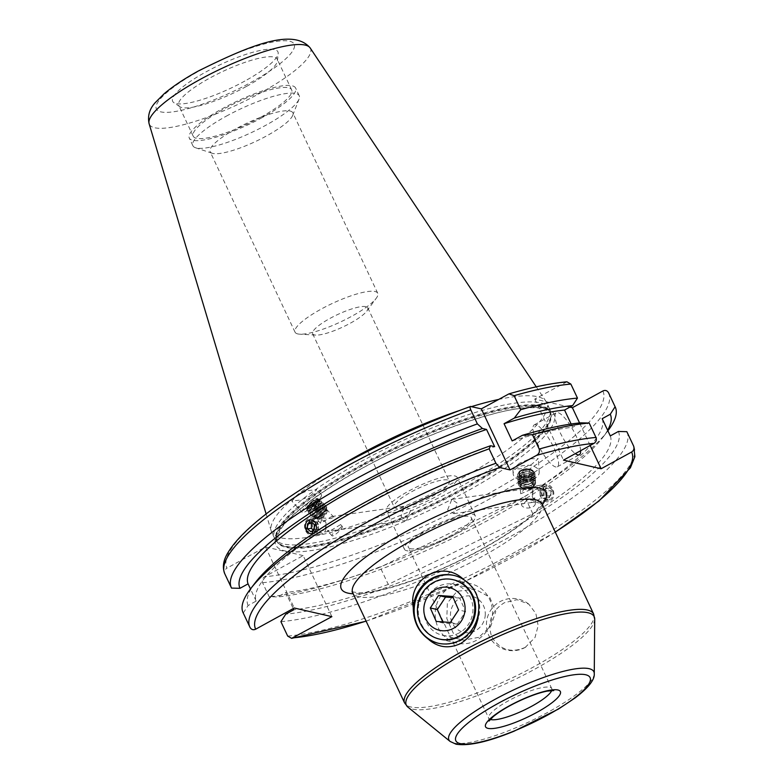 <?xml version="1.0" encoding="UTF-8"?>
<svg xmlns="http://www.w3.org/2000/svg" width="784" height="784" viewBox="0 0 784 784"><rect width="100%" height="100%" fill="white"/><g stroke="black" fill="none" stroke-linecap="round" stroke-linejoin="round"><path stroke-width="0.59" stroke-dasharray="3.92 2.94" d="M439.706 639.117A30.458 28.587 102.9 0 1 418.391 613.421A30.458 28.587 102.9 0 1 434.287 582.649A30.458 28.587 102.9 0 1 453.328 579.748M459.238 632.904A26.107 24.51 102.9 0 1 442.558 635.314A26.107 24.51 102.9 0 1 423.958 613.402A26.107 24.51 102.9 0 1 437.56 586.824A26.107 24.51 102.9 0 1 454.24 584.413A26.107 24.51 102.9 0 1 472.84 606.336A26.107 24.51 102.9 0 1 459.238 632.904M454.21 575.485A34.819 32.673 102.9 0 1 454.72 575.593A34.819 32.673 102.9 0 1 479.524 604.817A34.819 32.673 102.9 0 1 461.394 640.244A34.819 32.673 102.9 0 1 439.148 643.458A34.819 32.673 102.9 0 1 438.638 643.341M478.72 637.372L463.481 640.116L453.27 633.188L446.821 618.527L447.36 603.033L457.043 591.293L475.163 589.215L489.686 597.143L495.733 611.706L490.774 626.191L478.72 637.372M525.241 647.398C511.139 653.415 499.976 649.907 491.754 636.853C487.06 622.476 491.225 611.108 504.249 602.778L517.048 599.682L528.847 604.18L535.884 613.558L538.167 625.71L534.992 637.559L525.241 647.398M447.527 480.004A30.458 6.752 154.8 0 0 415.148 489.873A30.458 6.752 154.8 0 0 394.215 507.121A30.458 6.752 154.8 0 0 396.028 508.287A30.458 6.752 154.8 0 0 428.397 498.418A30.458 6.752 154.8 0 0 449.34 481.17A30.458 6.752 154.8 0 0 447.527 480.004M365.942 306.642A30.458 6.752 154.8 0 0 333.572 316.52A30.458 6.752 154.8 0 0 312.64 333.759A30.458 6.752 154.8 0 0 314.453 334.925A30.458 6.752 154.8 0 0 315.766 335.101A30.458 6.752 154.8 0 0 343.069 326.889A30.458 6.752 154.8 0 0 366.804 311.081A30.458 6.752 154.8 0 0 367.765 307.818A30.458 6.752 154.8 0 0 365.942 306.642M400.996 516.529L406.543 520.37L410.757 509.884L404.515 506.15L400.996 516.529M388.668 512.324A39.171 8.673 -25.2 0 1 386.336 510.825A39.171 8.673 -25.2 0 1 413.256 488.657A39.171 8.673 -25.2 0 1 454.877 475.966A39.171 8.673 -25.2 0 1 457.219 477.466A39.171 8.673 -25.2 0 1 430.298 499.633A39.171 8.673 -25.2 0 1 388.668 512.324M406.739 550.721A39.171 8.673 -25.2 0 1 404.407 549.221A39.171 8.673 -25.2 0 1 431.327 527.054A39.171 8.673 -25.2 0 1 472.948 514.363A39.171 8.673 -25.2 0 1 475.28 515.872A39.171 8.673 -25.2 0 1 448.36 538.03A39.171 8.673 -25.2 0 1 406.739 550.721M580.63 450.712A23.932 6.341 61.2 0 0 571.83 427.927A23.932 6.341 61.2 0 0 557.914 412.609A23.932 6.341 61.2 0 0 556.326 412.747A23.932 6.341 61.2 0 0 559.629 431.523A23.932 6.341 61.2 0 0 575.329 453.622M535.844 424.732A23.932 6.341 61.2 0 0 534.257 424.869A23.932 6.341 61.2 0 0 538.931 446.459A23.932 6.341 61.2 0 0 555.719 466.97A23.932 6.341 61.2 0 0 557.306 466.833A23.932 6.341 61.2 0 0 552.632 445.243A23.932 6.341 61.2 0 0 535.844 424.732M311.081 505.925A6.968 1.421 -42.6 0 0 316.893 498.761A6.968 1.421 -42.6 0 0 312.444 501.015A6.968 1.421 -42.6 0 0 306.632 508.179A6.968 1.421 -42.6 0 0 311.081 505.925M322.087 517.91L330.76 518.606L333.857 517.234L331.72 516.519L320.499 523.281L322.087 517.91M310.307 495.89L316.785 489.647L307.789 490.598L298.234 494.733L291.746 500.976L300.742 500.025L310.307 495.89M310.484 508.081A13.054 2.666 -42.6 0 0 321.381 494.635A13.054 2.666 -42.6 0 0 313.041 498.859A13.054 2.666 -42.6 0 0 302.144 512.305A13.054 2.666 -42.6 0 0 310.484 508.081M529.631 476.329A6.968 4.087 -4 0 1 519.253 473.418A6.968 4.087 -4 0 1 522.752 469.528A6.968 4.087 -4 0 1 533.14 472.438A6.968 4.087 -4 0 1 529.631 476.329M530.582 489.745L520.684 493.763L524.133 489.128L534.257 488.216L533.649 487.756L530.582 489.745M519.508 463.217L512.824 468.999L521.164 468.783L531.591 464.373L538.275 458.591L529.945 458.807L519.508 463.217M532.64 479.308A13.054 7.673 -4 0 1 513.167 473.85A13.054 7.673 -4 0 1 519.743 466.549A13.054 7.673 -4 0 1 539.216 472.007A13.054 7.673 -4 0 1 532.64 479.308M226.282 116.179A58.751 13.014 -25.2 0 1 295.705 93.443A58.751 13.014 -25.2 0 1 299.214 95.707A58.751 13.014 -25.2 0 1 299.086 99.029A58.751 13.014 -25.2 0 1 265.825 125.254A58.751 13.014 -25.2 0 1 196.402 147.99A58.751 13.014 -25.2 0 1 195.539 147.755A58.751 13.014 -25.2 0 1 192.893 145.736A58.751 13.014 -25.2 0 1 226.282 116.179M212.856 153.448A45.697 10.123 -25.2 0 1 212.19 153.262A45.697 10.123 -25.2 0 1 210.132 151.694A45.697 10.123 -25.2 0 1 241.541 125.832A45.697 10.123 -25.2 0 1 290.09 111.024A45.697 10.123 -25.2 0 1 292.824 112.778A45.697 10.123 -25.2 0 1 292.716 115.366A45.697 10.123 -25.2 0 1 256.731 140.944A45.697 10.123 -25.2 0 1 212.856 153.448M297.783 333.925A45.697 10.123 -25.2 0 1 295.049 332.171A45.697 10.123 -25.2 0 1 326.458 306.309A45.697 10.123 -25.2 0 1 375.017 291.501A45.697 10.123 -25.2 0 1 377.741 293.255A45.697 10.123 -25.2 0 1 376.31 298.165A45.697 10.123 -25.2 0 1 340.707 321.871A45.697 10.123 -25.2 0 1 299.753 334.18A45.697 10.123 -25.2 0 1 297.783 333.925M246.294 86.514A54.4 12.044 -25.2 0 1 179.859 106.712A54.4 12.044 -25.2 0 1 178.762 105.477A54.4 12.044 -25.2 0 1 209.681 78.116A54.4 12.044 -25.2 0 1 277.203 59.153A54.4 12.044 -25.2 0 1 277.458 60.789A54.4 12.044 -25.2 0 1 246.294 86.514M260.749 117.237A54.4 12.044 -25.2 0 1 193.217 136.2A54.4 12.044 -25.2 0 1 224.136 108.839A54.4 12.044 -25.2 0 1 291.658 89.876A54.4 12.044 -25.2 0 1 260.749 117.237M262.209 117.571A58.751 13.014 -25.2 0 1 189.277 138.053A58.751 13.014 -25.2 0 1 222.666 108.506A58.751 13.014 -25.2 0 1 295.597 88.024A58.751 13.014 -25.2 0 1 262.209 117.571M360.865 461.678A151.988 33.663 -25.2 0 1 549.545 408.699A151.988 33.663 -25.2 0 1 550.162 410.669A151.988 33.663 -25.2 0 1 463.168 485.149A151.988 33.663 -25.2 0 1 275.625 539.853A151.988 33.663 -25.2 0 1 274.498 538.128A151.988 33.663 -25.2 0 1 360.865 461.678M459.836 410.395A151.988 33.663 -25.2 0 1 471.527 406.622M498.379 399.497A151.988 33.663 -25.2 0 1 546.105 401.575A151.988 33.663 -25.2 0 1 546.654 402.555A151.988 33.663 -25.2 0 1 460.277 479.004A151.988 33.663 -25.2 0 1 271.607 531.983A151.988 33.663 -25.2 0 1 271.205 530.935A151.988 33.663 -25.2 0 1 332.984 470.086M244.853 81.046A58.163 12.887 -25.2 0 1 173.813 102.635A58.163 12.887 -25.2 0 1 205.702 72.069A58.163 12.887 -25.2 0 1 278.173 53.537A58.163 12.887 -25.2 0 1 244.853 81.046M250.047 627.455L243.265 613.039A212.15 46.991 -25.2 0 1 243.089 612.686M618.38 431.465A204.585 45.315 -25.2 0 1 502.093 534.296A204.585 45.315 -25.2 0 1 285.739 614.176M627.014 432.033A212.15 46.991 -25.2 0 1 506.454 538.735A212.15 46.991 -25.2 0 1 280.907 621.683M329.398 531.356L327.251 530.631L336.12 530.18C336.904 530.69 338.776 529.406 341.765 526.329L340.619 524.594L329.398 531.356L311.924 533.845L306.103 530.043M322.694 517.803L309.905 519.625L315.864 523.398M243.265 613.039L248.097 605.532L256.172 601.093A195.402 43.277 -25.2 0 1 367.471 503.416A195.402 43.277 -25.2 0 1 494.655 446.674M256.172 601.093L250.468 588.97M231.525 588.098L224.93 574.074C224.077 571.565 224.743 569.586 226.939 568.145A207.799 46.031 -25.2 0 1 344.97 463.511A207.799 46.031 -25.2 0 1 470.841 406.465M552.259 489.735L546.438 485.933L542.508 496.38L548.467 500.153L552.259 489.735M447.615 509.894L451.829 499.408L457.366 503.25L453.858 513.628L447.615 509.894M410.424 548.702A34.819 7.713 -25.2 0 1 408.346 547.369A34.819 7.713 -25.2 0 1 432.268 527.661A34.819 7.713 -25.2 0 1 469.273 516.382A34.819 7.713 -25.2 0 1 471.351 517.724A34.819 7.713 -25.2 0 1 447.419 537.422A34.819 7.713 -25.2 0 1 410.424 548.702M341.765 526.329A6.968 1.421 -42.6 0 1 342.304 526.427A6.968 1.421 -42.6 0 1 338.129 532.179A6.968 1.421 -42.6 0 1 332.044 535.844A6.968 1.421 -42.6 0 1 336.12 530.18L406.543 520.37M527.113 499.937L523.741 503.671L521.468 503.779L530.993 502.642L534.933 497.918L527.113 499.937A6.968 4.087 -4 0 1 535.325 503.416A6.968 4.087 -4 0 1 528.661 507.983A6.968 4.087 -4 0 1 521.429 504.396A6.968 4.087 -4 0 1 521.468 503.779M610.295 435.904A195.402 43.277 -25.2 0 1 532.846 513.814L388.266 584.433L380.152 567.214A195.402 43.277 -25.2 0 1 285.709 592.508L293.255 608.551M388.266 584.433A195.402 43.277 -25.2 0 1 293.814 609.727M532.846 513.814L524.741 496.586L380.152 567.214M602.19 418.685A195.402 43.277 -25.2 0 1 524.741 496.586M331.887 616.645L303.153 555.591L264.58 576.779C262.385 578.229 261.719 580.209 262.571 582.708L269.167 596.742L277.624 596.947L285.709 592.508M303.153 555.591L265.511 546.948L226.939 568.145M569.86 407.131L534.757 399.076L566.92 381.808M607.894 430.798A212.15 46.991 -25.2 0 1 607.669 431.102A212.15 46.991 -25.2 0 1 456.464 533.63A212.15 46.991 -25.2 0 1 269.167 596.742M607.639 430.249A204.585 45.315 -25.2 0 1 602.906 437.325A204.585 45.315 -25.2 0 1 458.023 535.737A204.585 45.315 -25.2 0 1 277.624 596.947M248.097 605.532A204.585 45.315 -25.2 0 1 255.466 582.453M512.168 440.931A195.402 43.277 -25.2 0 1 572.653 427.27L571.124 424.007M580.738 422.831L572.653 427.27M590.166 445.479L579.562 422.948M534.757 399.076L563.48 460.13M265.511 546.948L294.245 608.002M547.8 500.025A7.007 5.547 81.9 0 1 541.901 493.009A7.007 5.547 81.9 0 1 547.124 486.06A7.007 5.547 81.9 0 1 553.034 493.077A7.007 5.547 81.9 0 1 547.8 500.025M547.291 501.799A8.702 6.889 81.9 0 1 539.99 493.597A8.702 6.889 81.9 0 1 545.644 484.512A8.702 6.889 81.9 0 1 546.448 484.453A8.702 6.889 81.9 0 1 553.749 492.666A8.702 6.889 81.9 0 1 548.094 501.74A8.702 6.889 81.9 0 1 547.291 501.799M539.323 502.936A8.702 6.889 81.9 0 1 532.022 494.724A8.702 6.889 81.9 0 1 537.677 485.649A8.702 6.889 81.9 0 1 538.481 485.59A8.702 6.889 81.9 0 1 545.782 493.802A8.702 6.889 81.9 0 1 540.127 502.877A8.702 6.889 81.9 0 1 539.323 502.936M537.187 499.967A5.439 4.302 81.9 0 1 532.601 494.518A5.439 4.302 81.9 0 1 536.668 489.128A5.439 4.302 81.9 0 1 541.244 494.567A5.439 4.302 81.9 0 1 537.187 499.967M544.125 495.527L543.88 490.519L547.222 488.04L550.799 490.559L551.044 495.566L547.702 498.046L544.125 495.527L540.176 496.086L543.753 498.614L547.702 498.046M551.044 495.566L547.095 496.135L543.753 498.614M547.095 496.135L546.85 491.127L550.799 490.559M546.85 491.127L543.273 488.599L547.222 488.04M540.176 496.086L539.931 491.078L543.273 488.599M539.931 491.078L543.88 490.519M317.461 531.542A8.702 6.889 -98.1 0 0 317.187 522.183A8.702 6.889 -98.1 0 0 310.268 518.038A8.702 6.889 -98.1 0 0 305.535 521.752A8.702 6.889 -98.1 0 0 305.809 531.121A8.702 6.889 -98.1 0 0 312.728 535.266A8.702 6.889 -98.1 0 0 317.461 531.542M325.429 530.415A8.702 6.889 -98.1 0 0 325.154 521.046A8.702 6.889 -98.1 0 0 318.235 516.901A8.702 6.889 -98.1 0 0 313.502 520.615A8.702 6.889 -98.1 0 0 313.776 529.984A8.702 6.889 -98.1 0 0 320.695 534.129A8.702 6.889 -98.1 0 0 325.429 530.415M325.164 528.289A5.439 4.302 -98.1 0 0 323.645 520.762A5.439 4.302 -98.1 0 0 317.716 522.173A5.439 4.302 -98.1 0 0 319.235 529.71A5.439 4.302 -98.1 0 0 325.164 528.289M310.866 531.728L314.815 531.16L318.294 528.994L318.343 524.006L314.384 524.565M318.294 528.994L314.345 529.563M314.815 531.16L313.502 530.082M318.343 524.006L314.894 521.184L312.257 522.82M314.894 521.184L310.944 521.742M492.411 615.411A30.458 28.587 -77.1 0 0 470.665 583.717A30.458 28.587 -77.1 0 0 435.287 611.412A30.458 28.587 -77.1 0 0 457.043 643.105A30.458 28.587 -77.1 0 0 492.411 615.411M485.218 615.548A18.493 17.356 -77.1 0 0 469.508 595.928A18.493 17.356 -77.1 0 0 450.535 613.117A18.493 17.356 -77.1 0 0 466.255 632.737A18.493 17.356 -77.1 0 0 485.218 615.548M450.359 622.437L457.395 624.054L465.608 611.559L459.689 598.074L452.662 596.467M465.608 611.559L458.581 609.942M457.395 624.054L443.264 623.064L436.227 621.447M443.264 623.064L442.754 621.908M459.689 598.074L453.172 597.624M524.182 481.964A6.311 3.704 -4 0 1 533.345 484.688A6.311 3.704 -4 0 1 531.572 487.511A6.311 3.704 -4 0 1 529.925 488.305A6.311 3.704 -4 0 1 522.918 488.118A6.311 3.704 -4 0 1 520.762 485.57A6.311 3.704 -4 0 1 524.182 481.964M530.268 488.04A7.164 4.214 176 0 0 532.14 487.138A7.164 4.214 176 0 0 533.375 482.219A7.164 4.214 176 0 0 523.741 480.837A7.164 4.214 176 0 0 520.635 486.658A7.164 4.214 176 0 0 522.301 487.834A7.164 4.214 176 0 0 530.268 488.04M524.241 482.856A6.311 3.704 -4 0 1 533.414 485.59A6.311 3.704 -4 0 1 529.994 489.196A6.311 3.704 -4 0 1 520.821 486.472A6.311 3.704 -4 0 1 524.241 482.856M525.202 484.796A4.351 2.558 -4 0 1 531.052 485.639A4.351 2.558 -4 0 1 529.171 489.167A4.351 2.558 -4 0 1 523.32 488.324A4.351 2.558 -4 0 1 525.202 484.796M520.772 486.511A7.007 4.116 -4 0 1 523.81 480.827A7.007 4.116 -4 0 1 533.228 482.18A7.007 4.116 -4 0 1 530.19 487.873A7.007 4.116 -4 0 1 520.772 486.511M523.349 479.847A7.918 4.655 -4 0 1 534.002 481.376A7.918 4.655 -4 0 1 532.64 486.815A7.918 4.655 -4 0 1 530.572 487.815A7.918 4.655 -4 0 1 521.762 487.579A7.918 4.655 -4 0 1 519.919 486.276A7.918 4.655 -4 0 1 523.349 479.847M522.957 478.828A8.702 5.116 -4 0 1 535.599 482.591A8.702 5.116 -4 0 1 533.149 486.482A8.702 5.116 -4 0 1 530.886 487.57A8.702 5.116 -4 0 1 519.184 485.874A8.702 5.116 -4 0 1 518.234 483.797A8.702 5.116 -4 0 1 522.957 478.808A8.702 5.116 -4 0 1 534.649 480.484A8.702 5.116 -4 0 1 535.599 482.572A8.702 5.116 -4 0 1 530.886 487.56A8.702 5.116 -4 0 1 521.203 487.325A8.702 5.116 -4 0 1 518.234 483.806A8.702 5.116 -4 0 1 522.957 478.828M520.625 484.385A7.007 4.116 -4 0 1 523.663 478.701A7.007 4.116 -4 0 1 533.071 480.053A7.007 4.116 -4 0 1 530.043 485.747A7.007 4.116 -4 0 1 520.625 484.385M522.82 476.888A8.702 5.116 -4 0 1 534.512 478.573A8.702 5.116 -4 0 1 535.462 480.651A8.702 5.116 -4 0 1 530.748 485.639A8.702 5.116 -4 0 1 519.047 483.953A8.702 5.116 -4 0 1 518.097 481.876A8.702 5.116 -4 0 1 522.82 476.888M534.502 478.367A8.702 5.116 -4 0 1 535.452 480.445A8.702 5.116 -4 0 1 530.729 485.433A8.702 5.116 -4 0 1 519.037 483.748A8.702 5.116 -4 0 1 518.087 481.67A8.702 5.116 -4 0 1 522.801 476.682A8.702 5.116 -4 0 1 534.502 478.367M520.478 482.268A7.007 4.116 -4 0 1 523.506 476.574A7.007 4.116 -4 0 1 532.924 477.926A7.007 4.116 -4 0 1 529.886 483.62A7.007 4.116 -4 0 1 520.478 482.268M522.663 474.761A8.702 5.116 -4 0 1 534.365 476.447A8.702 5.116 -4 0 1 535.315 478.524A8.702 5.116 -4 0 1 530.592 483.512A8.702 5.116 -4 0 1 518.9 481.827A8.702 5.116 -4 0 1 517.95 479.749A8.702 5.116 -4 0 1 522.663 474.761M534.355 476.241A8.702 5.116 -4 0 1 535.296 478.318A8.702 5.116 -4 0 1 530.582 483.307A8.702 5.116 -4 0 1 518.881 481.621A8.702 5.116 -4 0 1 517.94 479.543A8.702 5.116 -4 0 1 522.654 474.555A8.702 5.116 -4 0 1 534.355 476.241M520.321 480.141A7.007 4.116 -4 0 1 523.359 474.447A7.007 4.116 -4 0 1 532.777 475.8A7.007 4.116 -4 0 1 529.739 481.494A7.007 4.116 -4 0 1 520.321 480.141M522.516 472.634A8.702 5.116 -4 0 1 534.218 474.32A8.702 5.116 -4 0 1 535.168 476.398A8.702 5.116 -4 0 1 530.445 481.386A8.702 5.116 -4 0 1 518.753 479.7A8.702 5.116 -4 0 1 517.803 477.623A8.702 5.116 -4 0 1 522.516 472.634M534.198 474.114A8.702 5.116 -4 0 1 535.149 476.192A8.702 5.116 -4 0 1 530.435 481.18A8.702 5.116 -4 0 1 518.734 479.494A8.702 5.116 -4 0 1 517.783 477.417A8.702 5.116 -4 0 1 522.507 472.429A8.702 5.116 -4 0 1 534.198 474.114M520.174 478.015A7.007 4.116 -4 0 1 523.212 472.321A7.007 4.116 -4 0 1 532.62 473.683A7.007 4.116 -4 0 1 529.592 479.367A7.007 4.116 -4 0 1 520.174 478.015M522.369 470.508A8.702 5.116 -4 0 1 534.061 472.193A8.702 5.116 -4 0 1 535.011 474.271A8.702 5.116 -4 0 1 530.298 479.259A8.702 5.116 -4 0 1 518.596 477.583A8.702 5.116 -4 0 1 517.646 475.496A8.702 5.116 -4 0 1 522.369 470.508M523.006 469.41A7.007 4.116 -4 0 1 532.414 470.763A7.007 4.116 -4 0 1 529.386 476.456A7.007 4.116 -4 0 1 519.968 475.094A7.007 4.116 -4 0 1 523.006 469.41M533.13 470.88A7.771 4.567 176 0 0 522.683 469.381A7.771 4.567 176 0 0 519.312 475.692A7.771 4.567 176 0 0 529.759 477.191A7.771 4.567 176 0 0 533.13 470.88M520.027 475.888A7.007 4.116 -4 0 1 523.055 470.194A7.007 4.116 -4 0 1 532.473 471.556A7.007 4.116 -4 0 1 529.445 477.24A7.007 4.116 -4 0 1 520.027 475.888M518.587 477.378A8.702 5.116 -4 0 1 517.636 475.29A8.702 5.116 -4 0 1 522.35 470.302A8.702 5.116 -4 0 1 534.051 471.988A8.702 5.116 -4 0 1 535.002 474.065A8.702 5.116 -4 0 1 530.278 479.053A8.702 5.116 -4 0 1 518.587 477.378M531.572 478.113L529.288 475.594L524.28 475.672L523.908 470.4L521.184 473.017L523.477 475.535L528.485 475.457L531.209 472.85L531.572 478.113L528.857 480.729L528.485 475.457M524.28 475.672L521.556 478.279L523.839 480.808L528.857 480.729M523.839 480.808L523.477 475.535M521.556 478.279L521.184 473.017M529.288 475.594L528.916 470.322L523.908 470.4M528.916 470.322L531.209 472.85M322.185 512.305A6.311 1.284 -42.6 0 0 317.128 518.636A6.311 1.284 -42.6 0 0 317.402 518.743A6.311 1.284 -42.6 0 0 321.362 516.431A6.311 1.284 -42.6 0 0 326.497 510.394A6.311 1.284 -42.6 0 0 326.418 510.1A6.311 1.284 -42.6 0 0 322.185 512.305M320.734 516.088A7.164 1.46 137.4 0 1 316.246 518.714A7.164 1.46 137.4 0 1 315.854 518.126A7.164 1.46 137.4 0 1 315.864 518.057A7.164 1.46 137.4 0 1 321.675 511.413A7.164 1.46 137.4 0 1 325.948 508.796A7.164 1.46 137.4 0 1 326.575 509.228A7.164 1.46 137.4 0 1 326.556 509.365A7.164 1.46 137.4 0 1 320.734 516.088M322.92 513.108A6.311 1.284 -42.6 0 0 317.863 519.439A6.311 1.284 -42.6 0 0 318.451 519.508A6.311 1.284 -42.6 0 0 322.097 517.234A6.311 1.284 -42.6 0 0 327.173 511.491A6.311 1.284 -42.6 0 0 327.153 510.903A6.311 1.284 -42.6 0 0 322.92 513.108M323.576 514.598A4.351 0.892 -42.6 0 0 320.529 517.744A4.351 0.892 -42.6 0 0 320.489 519.008A4.351 0.892 -42.6 0 0 323.008 517.44A4.351 0.892 -42.6 0 0 326.507 513.481A4.351 0.892 -42.6 0 0 323.576 514.598M326.36 509.384A7.007 1.431 -42.6 0 0 325.772 508.826A7.007 1.431 -42.6 0 0 320.166 512.618A7.007 1.431 -42.6 0 0 315.913 517.881A7.007 1.431 -42.6 0 0 315.903 517.95A7.007 1.431 -42.6 0 0 316.491 518.508A7.007 1.431 -42.6 0 0 322.097 514.716A7.007 1.431 -42.6 0 0 326.34 509.453A7.007 1.431 -42.6 0 0 326.36 509.384M321.224 510.619A7.918 1.617 -42.6 0 0 314.786 518.048A7.918 1.617 -42.6 0 0 315.227 518.694A7.918 1.617 -42.6 0 0 315.452 518.675A7.918 1.617 -42.6 0 0 320.186 515.794A7.918 1.617 -42.6 0 0 326.595 508.444A7.918 1.617 -42.6 0 0 326.614 508.365A7.918 1.617 -42.6 0 0 326.634 508.208A7.918 1.617 -42.6 0 0 321.224 510.619M320.754 509.796A8.702 1.774 -42.6 0 0 313.776 518.528A8.702 1.774 -42.6 0 0 314.168 518.675A8.702 1.774 -42.6 0 0 319.617 515.48A8.702 1.774 -42.6 0 0 326.673 507.307A8.702 1.774 -42.6 0 0 326.585 506.738A8.702 1.774 -42.6 0 0 325.938 506.621A8.702 1.774 -42.6 0 0 320.744 509.786A8.702 1.774 -42.6 0 0 313.698 517.861A8.702 1.774 -42.6 0 0 313.678 517.95A8.702 1.774 -42.6 0 0 313.757 518.518A8.702 1.774 -42.6 0 0 319.607 515.47A8.702 1.774 -42.6 0 0 326.703 507.16A8.702 1.774 -42.6 0 0 326.595 506.758A8.702 1.774 -42.6 0 0 320.754 509.796M324.615 507.483A7.007 1.431 -42.6 0 0 324.027 506.934A7.007 1.431 -42.6 0 0 318.422 510.717A7.007 1.431 -42.6 0 0 314.168 515.98A7.007 1.431 -42.6 0 0 314.159 516.048A7.007 1.431 -42.6 0 0 314.747 516.607A7.007 1.431 -42.6 0 0 320.352 512.824A7.007 1.431 -42.6 0 0 324.596 507.562A7.007 1.431 -42.6 0 0 324.615 507.483M319.166 508.071A8.702 1.774 -42.6 0 0 312.101 516.235A8.702 1.774 -42.6 0 0 312.189 516.803A8.702 1.774 -42.6 0 0 312.836 516.921A8.702 1.774 -42.6 0 0 318.03 513.755A8.702 1.774 -42.6 0 0 325.076 505.68A8.702 1.774 -42.6 0 0 325.095 505.592A8.702 1.774 -42.6 0 0 325.007 505.023A8.702 1.774 -42.6 0 0 319.166 508.071M311.934 516.048A8.702 1.774 -42.6 0 0 312.022 516.617A8.702 1.774 -42.6 0 0 317.863 513.569A8.702 1.774 -42.6 0 0 324.929 505.406A8.702 1.774 -42.6 0 0 324.841 504.837A8.702 1.774 -42.6 0 0 324.194 504.72A8.702 1.774 -42.6 0 0 319 507.885A8.702 1.774 -42.6 0 0 311.954 515.96A8.702 1.774 -42.6 0 0 311.934 516.048M322.871 505.592A7.007 1.431 -42.6 0 0 322.283 505.033A7.007 1.431 -42.6 0 0 316.677 508.816A7.007 1.431 -42.6 0 0 312.424 514.088A7.007 1.431 -42.6 0 0 312.414 514.157A7.007 1.431 -42.6 0 0 313.002 514.706A7.007 1.431 -42.6 0 0 318.608 510.923A7.007 1.431 -42.6 0 0 322.851 505.66A7.007 1.431 -42.6 0 0 322.871 505.592M317.422 506.17A8.702 1.774 -42.6 0 0 310.356 514.333A8.702 1.774 -42.6 0 0 310.444 514.902A8.702 1.774 -42.6 0 0 311.091 515.019A8.702 1.774 -42.6 0 0 316.285 511.854A8.702 1.774 -42.6 0 0 323.331 503.779A8.702 1.774 -42.6 0 0 323.351 503.691A8.702 1.774 -42.6 0 0 323.263 503.122A8.702 1.774 -42.6 0 0 317.422 506.17M310.19 514.147A8.702 1.774 -42.6 0 0 310.278 514.716A8.702 1.774 -42.6 0 0 316.119 511.668A8.702 1.774 -42.6 0 0 323.184 503.514A8.702 1.774 -42.6 0 0 323.096 502.946A8.702 1.774 -42.6 0 0 322.449 502.818A8.702 1.774 -42.6 0 0 317.255 505.984A8.702 1.774 -42.6 0 0 310.209 514.059A8.702 1.774 -42.6 0 0 310.19 514.147M321.126 503.691A7.007 1.431 -42.6 0 0 320.538 503.132A7.007 1.431 -42.6 0 0 314.933 506.925A7.007 1.431 -42.6 0 0 310.68 512.187A7.007 1.431 -42.6 0 0 310.67 512.256A7.007 1.431 -42.6 0 0 311.258 512.814A7.007 1.431 -42.6 0 0 316.863 509.022A7.007 1.431 -42.6 0 0 321.117 503.759A7.007 1.431 -42.6 0 0 321.126 503.691M315.678 504.279A8.702 1.774 -42.6 0 0 308.612 512.432A8.702 1.774 -42.6 0 0 308.7 513.001A8.702 1.774 -42.6 0 0 309.347 513.128A8.702 1.774 -42.6 0 0 314.541 509.963A8.702 1.774 -42.6 0 0 321.587 501.887A8.702 1.774 -42.6 0 0 321.607 501.799A8.702 1.774 -42.6 0 0 321.518 501.231A8.702 1.774 -42.6 0 0 315.678 504.279M308.445 512.246A8.702 1.774 -42.6 0 0 308.533 512.814A8.702 1.774 -42.6 0 0 314.374 509.776A8.702 1.774 -42.6 0 0 321.44 501.613A8.702 1.774 -42.6 0 0 321.352 501.045A8.702 1.774 -42.6 0 0 320.705 500.917A8.702 1.774 -42.6 0 0 315.511 504.092A8.702 1.774 -42.6 0 0 308.465 512.168A8.702 1.774 -42.6 0 0 308.445 512.246M319.382 501.789A7.007 1.431 -42.6 0 0 318.794 501.241A7.007 1.431 -42.6 0 0 313.188 505.023A7.007 1.431 -42.6 0 0 308.935 510.286A7.007 1.431 -42.6 0 0 308.925 510.355A7.007 1.431 -42.6 0 0 309.513 510.913A7.007 1.431 -42.6 0 0 315.119 507.13A7.007 1.431 -42.6 0 0 319.372 501.858A7.007 1.431 -42.6 0 0 319.382 501.789M313.933 502.377A8.702 1.774 -42.6 0 0 306.867 510.541A8.702 1.774 -42.6 0 0 306.956 511.109A8.702 1.774 -42.6 0 0 307.602 511.227A8.702 1.774 -42.6 0 0 312.796 508.061A8.702 1.774 -42.6 0 0 319.843 499.986A8.702 1.774 -42.6 0 0 319.862 499.898A8.702 1.774 -42.6 0 0 319.774 499.33A8.702 1.774 -42.6 0 0 313.933 502.377M312.218 501.182A7.007 1.431 -42.6 0 0 306.603 507.513A7.007 1.431 -42.6 0 0 311.307 505.758A7.007 1.431 -42.6 0 0 316.236 500.672A7.007 1.431 -42.6 0 0 316.226 498.673A7.007 1.431 -42.6 0 0 312.218 501.182M306.25 508.542A7.771 1.588 137.4 0 1 306.328 508.277A7.771 1.588 137.4 0 1 312.561 501.25A7.771 1.588 137.4 0 1 317.01 498.467A7.771 1.588 137.4 0 1 317.853 499.036A7.771 1.588 137.4 0 1 317.843 499.114A7.771 1.588 137.4 0 1 311.552 506.327A7.771 1.588 137.4 0 1 306.907 509.159A7.771 1.588 137.4 0 1 306.25 508.542M317.638 499.898A7.007 1.431 -42.6 0 0 317.05 499.339A7.007 1.431 -42.6 0 0 311.444 503.122A7.007 1.431 -42.6 0 0 307.201 508.385A7.007 1.431 -42.6 0 0 307.181 508.463A7.007 1.431 -42.6 0 0 307.769 509.012A7.007 1.431 -42.6 0 0 313.375 505.229A7.007 1.431 -42.6 0 0 317.628 499.967A7.007 1.431 -42.6 0 0 317.638 499.898M319.696 499.712A8.702 1.774 -42.6 0 0 319.607 499.143A8.702 1.774 -42.6 0 0 318.961 499.026A8.702 1.774 -42.6 0 0 313.767 502.191A8.702 1.774 -42.6 0 0 306.72 510.266A8.702 1.774 -42.6 0 0 306.701 510.355A8.702 1.774 -42.6 0 0 306.789 510.923A8.702 1.774 -42.6 0 0 312.63 507.875A8.702 1.774 -42.6 0 0 319.696 499.712M312.669 511.658L313.002 510.012L316.413 506.533L312.091 501.829L315.178 499.986L314.845 501.633L311.434 505.112L308.347 506.954L312.669 511.658L315.756 509.816L311.434 505.112M316.413 506.533L319.5 504.7L319.166 506.337L315.756 509.816M319.166 506.337L314.845 501.633M319.5 504.7L315.178 499.986M313.002 510.012L308.68 505.308L312.091 501.829M308.68 505.308L308.347 506.954M551.701 690.508A34.819 7.713 154.8 0 0 551.75 688.597A34.819 7.713 154.8 0 0 549.682 687.254A34.819 7.713 154.8 0 0 512.677 698.544A34.819 7.713 154.8 0 0 488.755 718.242A34.819 7.713 154.8 0 0 490.265 719.418M594.713 619.174A103.831 23.001 -25.2 0 1 517.94 677.935A103.831 23.001 -25.2 0 1 412.502 709.128A103.831 23.001 -25.2 0 1 407.876 707.09M593.615 614.019A104.448 23.138 -25.2 0 1 521.83 673.133A104.448 23.138 -25.2 0 1 410.836 706.982A104.448 23.138 -25.2 0 1 404.603 702.964M594.262 673.642A80.095 17.738 -25.2 0 1 535.041 718.967A80.095 17.738 -25.2 0 1 453.711 743.036A80.095 17.738 -25.2 0 1 450.134 741.458M541.754 503.818A104.448 23.138 -25.2 0 1 469.969 562.922A104.448 23.138 -25.2 0 1 358.974 596.771A104.448 23.138 -25.2 0 1 352.751 592.763M466.647 491.421A153.733 34.045 -25.2 0 1 284.984 550.917A153.733 34.045 -25.2 0 1 363.168 467.685A153.733 34.045 -25.2 0 1 544.841 408.19A153.733 34.045 -25.2 0 1 466.647 491.421M464.687 488.922A151.116 33.467 -25.2 0 1 277.085 541.597A151.116 33.467 -25.2 0 1 362.963 465.578A151.116 33.467 -25.2 0 1 550.564 412.903A151.116 33.467 -25.2 0 1 464.687 488.922M362.649 464.912A151.116 33.467 -25.2 0 1 550.25 412.237A151.116 33.467 -25.2 0 1 464.373 488.246A151.116 33.467 -25.2 0 1 276.772 540.921A151.116 33.467 -25.2 0 1 362.649 464.912M464.118 487.658A151.204 33.487 -25.2 0 1 277.536 542.087A151.204 33.487 -25.2 0 1 362.335 464.304A151.204 33.487 -25.2 0 1 550.662 413.57A151.204 33.487 -25.2 0 1 464.118 487.658M310.16 47.932A89.043 19.718 -25.2 0 1 259.876 93.286A89.043 19.718 -25.2 0 1 149.107 123.715M199.655 70.678A76.126 16.856 -25.2 0 1 289.61 41.219A76.126 16.856 -25.2 0 1 250.89 82.438A76.126 16.856 -25.2 0 1 160.936 111.896A76.126 16.856 -25.2 0 1 199.655 70.678M507.611 394.421A207.799 46.031 -25.2 0 1 565.244 382.327M602.886 390.971A207.799 46.031 -25.2 0 1 484.845 495.596A207.799 46.031 -25.2 0 1 264.58 576.779M608.678 393.058A212.15 46.991 -25.2 0 1 487.364 500.182A212.15 46.991 -25.2 0 1 262.571 582.708M633.795 446.439A212.15 46.991 -25.2 0 1 512.481 553.563A212.15 46.991 -25.2 0 1 287.689 636.089M555.082 532.14A207.799 46.031 -25.2 0 1 366.079 621.085M542.244 504.857A113.151 25.059 -25.2 0 1 454.308 563.284A113.151 25.059 -25.2 0 1 353.241 593.802M438.129 643.223L439.148 643.458M442.558 635.314L463.481 640.116M528.847 604.18A26.107 26.107 0 0 0 489.667 637.157A26.107 26.107 0 0 0 526.887 646.408M312.64 333.759L394.215 507.121M404.407 549.221L386.336 510.825M471.351 517.724L551.75 688.597L553.759 690.596M352.016 591.802L358.729 592.831C371.214 592.871 390.226 588.333 415.765 579.2C443.666 568.861 470.165 556.228 495.243 541.293C508.591 533.247 519.42 525.692 527.72 518.636C533.267 513.863 537.158 509.865 539.402 506.631L541.489 502.642M534.257 424.869L556.326 412.747M333.857 517.234L316.893 498.761M321.381 494.635L316.785 489.647M520.684 493.763L519.253 473.418M513.167 473.85L512.824 468.999M212.19 153.262L195.539 147.755M295.049 332.171L210.132 151.694M193.217 136.2L178.762 105.477M192.893 145.736L189.277 138.053M550.162 410.669L550.564 412.903C551.72 407.984 528.739 403.456 490.206 414.785C449.938 426.055 407.651 443.685 363.345 467.666C322.91 490.196 295.901 509.923 282.338 526.858L277.262 535.59L276.772 540.921L277.536 542.087L275.625 539.853M549.545 408.699L546.654 402.555M536.256 386.826L546.105 401.575M179.859 106.712L173.813 102.635M451.829 499.408L524.623 489.04M533.649 487.756L546.438 485.933M331.72 516.519L404.515 506.15M489.01 721.064L488.755 718.242L408.346 547.369M453.858 513.628L523.741 503.671M530.993 502.642L548.467 500.153M602.906 437.325L607.669 431.102M366.138 621.212L463.285 582.345L555.15 532.267M277.458 60.789L278.173 53.537M266.109 513.941L271.205 530.935M274.498 538.128L271.607 531.983M299.214 95.707L295.597 88.024M291.658 89.876L277.203 59.153M366.804 311.081L376.31 298.165M315.766 335.101L299.753 334.18M377.741 293.255L292.824 112.778M292.716 115.366L299.086 99.029M539.216 472.007L538.275 458.591M534.247 488.216L533.14 472.438M535.325 503.416L534.933 497.918M521.429 504.396L521.37 503.475M302.144 512.305L291.746 500.976M320.499 523.281L306.632 508.179M342.304 526.427L340.619 524.594M332.044 535.844L327.261 530.631M557.306 466.833L579.376 454.71M475.28 515.872L457.219 477.466M367.765 307.818L449.34 481.17M454.24 584.413L475.163 589.215M453.691 575.358L454.72 575.593M537.677 485.649L545.644 484.512M540.127 502.877L548.094 501.74M318.235 516.901L310.268 518.038M320.695 534.129L312.728 535.266M470.665 583.717L453.75 579.837M457.043 643.105L440.128 639.225M531.572 487.511L532.14 487.138M533.414 485.59L533.345 484.688M532.64 486.815L533.149 486.482M521.762 487.579L521.203 487.325M520.821 486.472L520.762 485.57M522.918 488.118L522.301 487.834M317.402 518.743L316.246 518.714M317.863 519.439L317.128 518.636M320.489 519.008L318.451 519.508M315.227 518.694L314.168 518.675M314.168 515.98L313.698 517.861M324.027 506.934L325.938 506.621M312.424 514.088L311.954 515.96M322.283 505.033L324.194 504.72M310.68 512.187L310.209 514.059M320.538 503.132L322.449 502.818M308.935 510.286L308.465 512.168M318.794 501.241L320.705 500.917M306.603 507.513L306.328 508.277M307.201 508.385L306.72 510.266M317.05 499.339L318.961 499.026M317.628 499.967L317.843 499.114M307.769 509.012L306.907 509.159M316.226 498.673L317.01 498.467M319.372 501.858L319.843 499.986M309.513 510.913L307.602 511.227M321.117 503.759L321.587 501.887M311.258 512.814L309.347 513.128M322.851 505.66L323.331 503.779M313.002 514.706L311.091 515.019M324.596 507.562L325.076 505.68M314.747 516.607L312.836 516.921M326.634 508.208L326.703 507.16M326.34 509.453L326.595 508.444M316.491 518.508L315.452 518.675M326.507 513.481L327.173 511.491M327.153 510.903L326.418 510.1M326.497 510.394L326.575 509.228"/><path stroke-width="1.18" d="M453.328 579.748A30.458 28.587 102.9 0 1 475.427 605.179A30.458 28.587 102.9 0 1 459.581 636.412A30.458 28.587 102.9 0 1 439.706 639.117M478.573 611.275C479.916 597.82 474.947 587.265 463.677 579.611C443.146 559.217 407.611 578.406 413.246 607.306C413.335 621.075 418.293 631.63 428.142 638.98C437.668 647.545 448.526 649.064 460.708 643.517C472.35 635.971 478.299 625.23 478.573 611.275A34.819 32.673 102.9 0 1 460.365 640.009A34.819 32.673 102.9 0 1 438.129 643.223A34.819 32.673 102.9 0 1 428.142 638.98M413.246 607.306A34.819 32.673 102.9 0 1 431.455 578.572A34.819 32.673 102.9 0 1 453.691 575.358A34.819 32.673 102.9 0 1 463.677 579.611M438.638 643.341A34.819 32.673 102.9 0 1 414.315 613.96A34.819 32.673 102.9 0 1 432.484 578.808A34.819 32.673 102.9 0 1 454.21 575.485M575.329 453.622A23.932 6.341 61.2 0 0 577.788 454.847A23.932 6.341 61.2 0 0 579.376 454.71A23.932 6.341 61.2 0 0 580.63 450.712M332.984 470.086A151.988 33.663 -25.2 0 1 357.974 455.533A151.988 33.663 -25.2 0 1 459.836 410.395M471.527 406.622A151.988 33.663 -25.2 0 1 498.379 399.497M293.255 608.551L293.814 609.727L285.739 614.176L280.907 621.683L287.689 636.089L291.628 638.343L331.887 616.645L294.245 608.002L255.662 629.199C253.291 630.258 251.419 629.679 250.047 627.455A212.15 46.991 -25.2 0 1 249.871 627.102A212.15 46.991 -25.2 0 1 370.43 520.39A212.15 46.991 -25.2 0 1 495.9 463.246L499.575 467.519L510.041 469.92L536.344 455.475C538.931 454.034 539.892 451.898 539.225 449.056A212.15 46.991 -25.2 0 1 595.977 437.452L589.196 423.037L580.738 422.831A204.585 45.315 -25.2 0 0 522.418 435.306L512.168 440.931L504.063 423.703L514.314 418.078L520.713 409.709A212.15 46.991 -25.2 0 1 577.465 398.096L570.86 384.072L566.92 381.808C550.897 383.288 531.572 387.306 508.943 393.872L481.317 408.866L470.449 406.475C427.927 421.939 386.002 440.961 344.686 463.53C309.063 483.16 280.192 502.123 258.083 520.4C243.883 532.199 233.936 542.802 228.232 552.22C223.303 560.011 222.146 567.175 224.753 573.721A212.15 46.991 -25.2 0 1 345.313 467.009A212.15 46.991 -25.2 0 1 470.782 409.875L477.378 423.899L482.464 428.505L486.55 429.446L494.655 446.674L490.568 445.733L489.118 448.84L495.9 463.246M490.568 445.733A204.585 45.315 -25.2 0 0 255.466 582.453L250.694 588.676A212.15 46.991 -25.2 0 0 243.089 612.686L250.047 627.455M250.694 588.676A212.15 46.991 -25.2 0 1 363.649 505.974A212.15 46.991 -25.2 0 1 489.118 448.84M315.864 523.398L311.924 533.845M306.103 530.043L309.905 519.625M250.468 588.97L248.067 583.874A195.402 43.277 -25.2 0 1 359.366 486.188A195.402 43.277 -25.2 0 1 486.55 429.446M248.067 583.874L239.982 588.314A204.585 45.315 -25.2 0 1 356.279 485.482A204.585 45.315 -25.2 0 1 482.464 428.505M239.982 588.314L231.525 588.098A212.15 46.991 -25.2 0 1 231.358 587.745A212.15 46.991 -25.2 0 1 351.918 481.033A212.15 46.991 -25.2 0 1 477.378 423.899M579.562 422.948L572.398 407.709L602.886 390.971C605.258 389.903 607.139 390.491 608.502 392.715L615.107 406.739L610.275 414.246L602.19 418.685L610.295 435.904L618.38 431.465L626.837 431.68A212.15 46.991 -25.2 0 1 627.014 432.033L633.795 446.439A212.15 46.991 -25.2 0 0 633.619 446.086C634.472 448.595 633.805 450.565 631.61 452.025L601.122 468.763L590.166 445.479M572.398 407.709L569.86 407.131M608.433 392.568L608.502 392.715A212.15 46.991 -25.2 0 1 608.678 393.058L608.433 392.568M470.841 406.465C469.812 406.249 469.792 407.386 470.782 409.875M615.107 406.739A212.15 46.991 -25.2 0 1 615.273 407.092A212.15 46.991 -25.2 0 1 607.894 430.798M610.275 414.246A204.585 45.315 -25.2 0 1 607.639 430.249M626.837 431.68L633.619 446.086M536.344 455.475A207.799 46.031 -25.2 0 1 593.968 443.381L563.48 460.13L601.122 468.763M520.713 409.709L514.118 395.685L508.943 393.872M514.314 418.078A204.585 45.315 -25.2 0 1 572.634 405.602L577.465 398.096M504.063 423.703A195.402 43.277 -25.2 0 1 564.549 410.042L572.634 405.602M571.124 424.007L564.549 410.042M589.196 423.037A212.15 46.991 -25.2 0 0 532.454 434.65L522.418 435.306M532.454 434.65L539.225 449.056M593.968 443.381C596.163 441.931 596.84 439.951 595.977 437.452M510.041 469.92L481.317 408.866M315.707 530.68A7.007 5.547 -98.1 0 0 313.747 520.978A7.007 5.547 -98.1 0 0 306.103 522.791A7.007 5.547 -98.1 0 0 308.063 532.493A7.007 5.547 -98.1 0 0 315.707 530.68M314.384 524.565L310.944 521.742L307.465 523.908L307.416 528.896L310.866 531.728L314.345 529.563L314.384 524.565M313.502 530.082L311.366 528.338L307.416 528.896M311.366 528.338L311.415 523.349L307.465 523.908M312.257 522.82L311.415 523.349M464.99 610.393A21.913 20.57 -77.1 0 0 446.37 587.157A21.913 20.57 -77.1 0 0 423.899 607.522A21.913 20.57 -77.1 0 0 442.519 630.757A21.913 20.57 -77.1 0 0 464.99 610.393M474.663 611.334A30.458 28.587 -77.1 0 0 452.917 579.65A30.458 28.587 -77.1 0 0 417.549 607.335A30.458 28.587 -77.1 0 0 439.295 639.029A30.458 28.587 -77.1 0 0 474.663 611.334M452.662 596.467L438.53 595.477L430.308 607.963L436.227 621.447L450.359 622.437L458.581 609.942L452.662 596.467M442.754 621.908L437.345 609.58L430.308 607.963M453.172 597.624L445.557 597.085L437.345 609.58M445.557 597.085L438.53 595.477M490.265 719.418A34.819 7.713 154.8 0 0 490.823 719.585A34.819 7.713 154.8 0 0 524.349 710.01A34.819 7.713 154.8 0 0 551.701 690.508M557.904 689.989A41.346 9.153 -25.2 0 1 536.873 712.372A41.346 9.153 -25.2 0 1 488.02 728.365A41.346 9.153 -25.2 0 1 509.051 705.982A41.346 9.153 -25.2 0 1 557.904 689.989M450.134 741.458A80.095 17.738 -25.2 0 1 500.251 696.555A80.095 17.738 -25.2 0 1 589.088 668.674A80.095 17.738 -25.2 0 1 594.262 673.642C594.811 679.708 588.431 687.803 575.123 697.927L558.424 709.069L513.961 731.247C488.118 741.84 468.832 746.162 456.102 744.212L450.134 741.458L407.876 707.09A103.831 23.001 -25.2 0 1 472.84 648.868A103.831 23.001 -25.2 0 1 588.02 612.725A103.831 23.001 -25.2 0 1 594.713 619.174L593.615 614.019L541.489 502.642M407.876 707.09L404.603 702.964A104.448 23.138 -25.2 0 1 476.398 643.86A104.448 23.138 -25.2 0 1 587.383 610.011A104.448 23.138 -25.2 0 1 593.615 614.019M585.658 674.75A74.176 16.425 -25.2 0 1 547.928 714.91A74.176 16.425 -25.2 0 1 460.267 743.614A74.176 16.425 -25.2 0 1 497.997 703.454A74.176 16.425 -25.2 0 1 585.658 674.75M404.603 702.964L352.751 592.763A104.448 23.138 -25.2 0 1 424.536 533.649A104.448 23.138 -25.2 0 1 535.531 499.8A104.448 23.138 -25.2 0 1 541.754 503.818M353.241 593.802A113.151 25.059 -25.2 0 1 348.008 593.135A113.151 25.059 -25.2 0 1 405.563 531.875A113.151 25.059 -25.2 0 1 539.274 488.079A113.151 25.059 -25.2 0 1 542.244 504.857M310.16 47.932C292.334 26.587 244.686 48.108 198.793 70.756C184.622 78.547 173.068 86.211 164.14 93.757L155.144 102.724C149.47 109.025 147.451 116.022 149.107 123.715A89.043 19.718 -25.2 0 1 199.949 79.537A89.043 19.718 -25.2 0 1 310.16 47.932L536.256 386.826M255.662 629.199A207.799 46.031 -25.2 0 1 373.703 524.565A207.799 46.031 -25.2 0 1 499.575 467.519M631.61 452.025A207.799 46.031 -25.2 0 1 555.082 532.14M366.079 621.085A207.799 46.031 -25.2 0 1 293.304 637.833M514.118 395.685A212.15 46.991 -25.2 0 1 570.86 384.072M553.759 690.596L547.163 691.106C539.5 692.644 530.268 695.898 519.449 700.896C508.669 705.963 499.957 711.186 493.312 716.556L489.01 721.064M594.262 673.642L594.713 619.174M352.751 592.763L352.016 591.802M231.358 587.745L224.753 573.721M615.273 407.092L608.678 393.058M291.628 638.352L366.138 621.212M555.15 532.267L599.015 500.956L630.395 467.803L634.893 456.68L633.795 446.439M149.107 123.715L266.109 513.941M453.75 579.837L452.917 579.65M440.128 639.225L439.295 639.029"/></g></svg>
